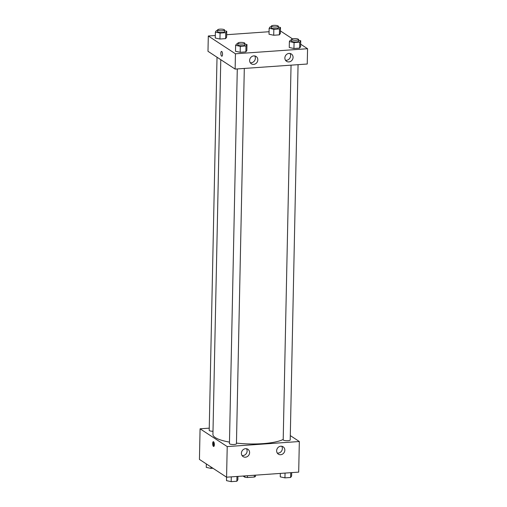 <?xml version="1.0" encoding="UTF-8"?>
<svg xmlns="http://www.w3.org/2000/svg" width="507" height="507" viewBox="0 0 507 507"><rect width="100%" height="100%" fill="white"/><g stroke="black" fill="none" stroke-linecap="round" stroke-linejoin="round"><path stroke-width="0.76" d="M254.343 475.243L254.305 477.043A6.781 1.622 1.2 0 0 255.477 476.447L255.503 475.16M254.305 477.043L247.41 477.524A6.781 1.622 1.2 0 1 244.824 477.195L243.056 476.035M247.441 475.731L247.41 477.524M244.849 475.908L244.824 477.195M290.296 435.595L299.333 441.521L298.693 472.125L226.578 477.195L199.435 459.412L200.075 428.802L209.252 428.155M214.36 444.626A2.408 0.837 86 0 1 213.681 446.471A2.408 0.837 86 0 1 212.68 444.126A2.408 0.837 86 0 1 213.346 441.667A2.408 0.837 86 0 1 214.36 444.626M299.333 441.521L227.218 446.585L226.502 480.636L231.192 481.65L236.864 481.251L237.853 479.837L237.929 476.396M227.218 446.585L200.075 428.802M213.783 441.958A2.408 0.837 -94 0 0 213.51 444.069A2.408 0.837 -94 0 0 214.074 446.128M280.827 446.217A4.379 3.974 -56.8 0 1 283.134 446.806A4.379 3.974 -56.8 0 1 284.059 452.643A4.379 3.974 -56.8 0 1 278.337 454.133A4.379 3.974 -56.8 0 1 276.854 449.475A4.379 3.974 -56.8 0 1 280.827 446.217M245.584 448.695A4.379 3.974 -56.8 0 1 247.898 449.278A4.379 3.974 -56.8 0 1 248.823 455.121A4.379 3.974 -56.8 0 1 243.1 456.604A4.379 3.974 -56.8 0 1 241.611 451.952A4.379 3.974 -56.8 0 1 245.584 448.695M277.272 453.062A4.379 3.974 123.2 0 0 281.594 451.027A4.379 3.974 123.2 0 0 281.734 446.255M242.035 455.533A4.379 3.974 123.2 0 0 246.351 453.505A4.379 3.974 123.2 0 0 246.491 448.733M217.021 57.228L209.207 430.348A3.505 0.837 1.2 0 0 212.997 431.261M291.05 65.156L283.198 439.829A3.505 0.837 1.2 0 0 283.426 440.133A3.505 0.837 1.2 0 0 287.323 440.735A3.505 0.837 1.2 0 0 290.207 439.975L298.065 64.668M237.289 68.933L229.443 443.606A3.505 0.837 1.2 0 0 229.665 443.91A3.505 0.837 1.2 0 0 233.562 444.512A3.505 0.837 1.2 0 0 236.446 443.752L244.304 68.445M220.779 59.687L212.934 434.391A36.783 8.796 1.2 0 0 215.285 437.579A36.783 8.796 1.2 0 0 229.475 442.104M236.458 443.105A36.783 8.796 1.2 0 0 283.21 439.449M235.128 69.085L307.242 64.021L307.565 48.716L235.444 53.786L235.128 69.085L207.984 51.302L208.307 35.997L215.31 35.509M293.065 57.373A4.379 3.974 -56.8 0 1 290.79 61.296A4.379 3.974 -56.8 0 1 286.563 61.328A4.379 3.974 -56.8 0 1 285.08 56.676A4.379 3.974 -56.8 0 1 289.053 53.412A4.379 3.974 -56.8 0 1 291.367 54.002A4.379 3.974 -56.8 0 1 293.065 57.373M249.628 60.428A4.379 3.974 -56.8 0 1 253.817 55.89A4.379 3.974 -56.8 0 1 256.124 56.48A4.379 3.974 -56.8 0 1 257.049 62.317A4.379 3.974 -56.8 0 1 251.326 63.8A4.379 3.974 -56.8 0 1 249.628 60.428M225.628 38.627L226.616 37.22L225.628 38.627L219.949 39.026L225.628 38.627L225.754 32.676L220.076 33.075L215.386 32.061L216.375 30.654L217.579 30.566M215.26 38.019L219.949 39.026L215.26 38.019L215.386 32.061M279.389 34.85L280.377 33.443L279.389 34.85L273.71 35.249L279.389 34.85L279.509 28.899L273.837 29.298L269.147 28.284L270.136 26.877L271.34 26.789M269.021 34.242L273.71 35.249L269.021 34.242L269.147 28.284M299.618 48.108L300.607 46.701L299.618 48.108L293.94 48.507L299.618 48.108L299.745 42.157L294.066 42.556L289.377 41.542L290.365 40.135L291.576 40.047M289.256 47.493L293.94 48.507L289.256 47.493L289.377 41.542M235.444 53.786L208.307 35.997M280.428 30.933L292.482 38.836M300.664 44.191L307.565 48.716M226.667 34.71L269.071 31.726M235.495 51.277L240.185 52.284L245.863 51.885L246.852 50.478L245.863 51.885L240.185 52.284L235.495 51.277L235.616 45.319L236.604 43.913L237.815 43.824M285.504 60.257A4.379 3.974 123.2 0 0 289.82 58.223A4.379 3.974 123.2 0 0 289.96 53.457M250.262 62.735A4.379 3.974 123.2 0 0 254.584 60.701A4.379 3.974 123.2 0 0 254.723 55.928M221.736 51.48A2.408 0.837 86 0 1 222.535 54.072A2.408 0.837 86 0 1 221.857 56.22A2.408 0.837 86 0 1 220.856 53.875A2.408 0.837 86 0 1 221.521 51.416A2.408 0.837 86 0 1 221.736 51.48M221.521 51.416A2.408 0.837 -94 0 0 220.856 53.875A2.408 0.837 -94 0 0 221.857 56.22M224.582 30.8L226.743 31.269L225.754 32.676M217.598 29.894L217.56 31.592A3.505 0.837 1.2 0 0 217.782 31.897A3.505 0.837 1.2 0 0 221.679 32.505A3.505 0.837 1.2 0 0 224.563 31.738L224.601 30.04A3.505 0.837 1.2 0 0 221.115 29.127A3.505 0.837 1.2 0 0 217.598 29.894A3.505 0.837 1.2 0 0 217.82 30.198A3.505 0.837 1.2 0 0 221.717 30.8A3.505 0.837 1.2 0 0 224.601 30.04M226.743 31.269L226.616 37.22M220.076 33.075L219.949 39.026M278.343 27.023L280.498 27.486L279.509 28.899M271.353 26.117L271.321 27.815A3.505 0.837 1.2 0 0 271.543 28.119A3.505 0.837 1.2 0 0 275.44 28.722A3.505 0.837 1.2 0 0 278.324 27.961L278.362 26.263A3.505 0.837 1.2 0 0 274.876 25.35A3.505 0.837 1.2 0 0 271.353 26.117A3.505 0.837 1.2 0 0 271.581 26.415A3.505 0.837 1.2 0 0 275.478 27.023A3.505 0.837 1.2 0 0 278.362 26.263M280.498 27.486L280.377 33.443M273.837 29.298L273.71 35.249M244.818 44.058L246.972 44.527L245.984 45.934L240.305 46.333L235.616 45.319M237.827 43.152L237.796 44.85A3.505 0.837 1.2 0 0 238.017 45.155A3.505 0.837 1.2 0 0 241.915 45.763A3.505 0.837 1.2 0 0 244.799 44.996L244.837 43.298A3.505 0.837 1.2 0 0 241.351 42.385A3.505 0.837 1.2 0 0 237.827 43.152A3.505 0.837 1.2 0 0 238.056 43.456A3.505 0.837 1.2 0 0 241.947 44.058A3.505 0.837 1.2 0 0 244.837 43.298M246.972 44.527L246.852 50.478M245.984 45.934L245.863 51.885M240.305 46.333L240.185 52.284M298.579 40.281L300.733 40.744L299.745 42.157M291.588 39.375L291.55 41.073A3.505 0.837 1.2 0 0 291.779 41.378A3.505 0.837 1.2 0 0 295.676 41.98A3.505 0.837 1.2 0 0 298.56 41.219L298.591 39.521A3.505 0.837 1.2 0 0 295.106 38.608A3.505 0.837 1.2 0 0 291.588 39.375A3.505 0.837 1.2 0 0 291.81 39.673A3.505 0.837 1.2 0 0 295.708 40.281A3.505 0.837 1.2 0 0 298.591 39.521M300.733 40.744L300.607 46.701M294.066 42.556L293.94 48.507M212.934 468.253L210.956 468.392L206.267 467.378L206.336 463.93M210.988 466.979L210.956 468.392M236.965 476.466L236.864 481.251M231.287 476.865L231.192 481.65M291.69 472.619L291.614 476.06L290.625 477.474L284.947 477.873L280.257 476.859L280.333 473.418M290.726 472.689L290.625 477.474M285.048 473.088L284.947 477.873"/></g></svg>
